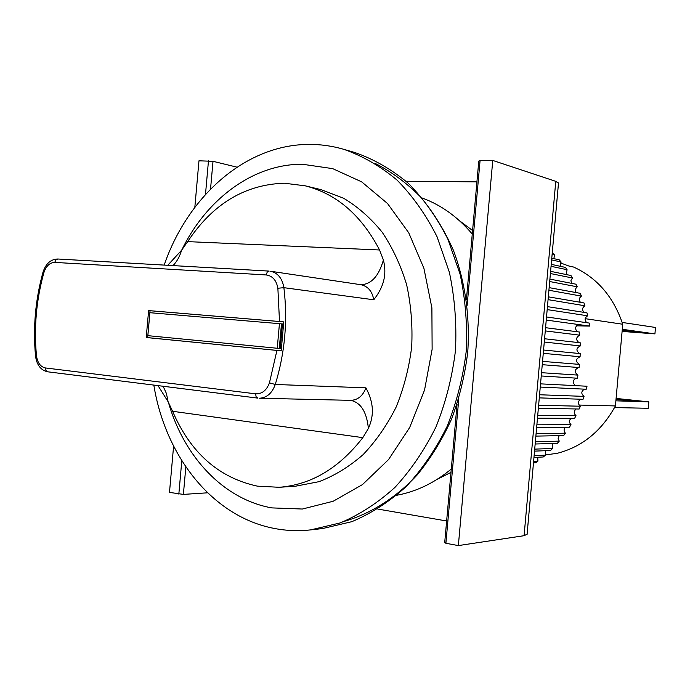<?xml version="1.0" encoding="UTF-8"?>
<svg xmlns="http://www.w3.org/2000/svg" width="690" height="690" viewBox="0 0 690 690"><rect width="100%" height="100%" fill="white"/><g stroke="black" fill="none" stroke-linecap="round" stroke-linejoin="round"><path stroke-width="1.03" d="M622.19 330.415L635.421 331.657L643.045 332.77L637.198 332.485L624.398 331.278L624.459 330.588M622.164 322.437L655.5 327.465L654.922 333.882L622.294 329.294M622.104 331.424L654.922 333.882M622.139 330.967L624.398 331.278M344.336 521.338C370.651 513.705 395.698 497.964 417.096 475.031C430.603 458.531 442.057 439.927 451.476 419.235C459.523 397.647 464.957 375.136 467.777 351.702C470.062 316.399 465.06 281.494 453.408 250.298C444.524 230.322 433.587 212.555 420.615 197.004C406.695 182.954 391.566 171.767 375.231 163.435M524.081 535.699L555.769 181.341L492.764 160.442L458.358 545.583L524.081 535.699L527.091 534.224M555.769 181.341L558.477 183.273M237.015 167.17L213.012 161.313L198.97 160.805L194.83 207.319M406.039 181.237L476.928 181.867M492.764 160.442L480.085 160.459L478.782 161.063L466.414 299.581M457.073 404.142L444.722 542.443L445.895 543.289L458.358 545.583M377.784 509.056L446.637 520.985M173.595 446.145L169.49 492.393L183.385 494.402L207.587 492.807M480.085 160.459L467.147 305.325M458.816 398.622L445.895 543.289M459.523 220.757L472.581 230.512M450.975 472.383L437.219 479.3M213.012 161.313L210.536 189.077M185.834 466.914L183.385 494.402M208.475 160.796L205.482 194.442M181.798 460.73L178.831 494.118M585.172 318.668L622.742 324.24C613.557 296.873 597.161 277.803 573.554 267.03L568.767 265.986L560.504 262.924M622.742 324.24L615.428 405.927C601.533 431.207 582.015 447.025 556.882 453.39L545.273 454.882M615.428 405.927L579.031 405.056M168.369 402.227C183.747 456.409 223.267 499.232 271.757 507.892L302.375 509.03L333.166 501.259L362.457 484.596L388.513 459.618L409.679 427.507L424.557 389.988L432.13 349.278L431.888 307.852L423.893 268.255L408.747 232.815L387.53 203.524L361.646 181.841L332.701 168.636L302.358 164.237C252.98 164.03 206.413 199.255 181.763 250.013M153.827 385.098C165.281 456.219 212.572 516.81 274.335 528.454C286.229 530.748 298.339 531.231 310.664 529.886L340.179 522.925C359.602 514.723 377.861 502.881 394.956 487.382C411.024 469.959 424.712 449.768 436.037 426.8C445.706 402.632 452.183 377.249 455.46 350.641C456.789 323.869 454.753 297.752 449.371 272.274L437.029 236.687C426.032 214.875 412.706 196.012 397.043 180.09C380.371 166.152 362.526 155.871 343.517 149.238C331.95 145.909 320.298 144.296 308.542 144.417C245.278 144.745 187.749 196.555 164.168 265.089M310.664 529.886L322.497 528.566L351.831 521.675C371.116 513.567 389.238 501.854 406.203 486.554C422.142 469.347 435.726 449.406 446.948 426.739C456.53 402.882 462.947 377.827 466.19 351.564C467.492 325.145 465.465 299.356 460.109 274.206L447.845 239.059C436.925 217.514 423.686 198.867 408.135 183.126C391.575 169.335 373.842 159.149 354.953 152.568L343.517 149.238M396.69 495.282C416.191 491.711 434.381 482.974 451.277 469.045M472.262 234.031C457.875 217.022 441.238 205.042 422.332 198.073M321.031 189.647L343.534 198.203C357.869 206.776 370.78 218.152 382.269 232.332C392.67 247.926 400.804 265.426 406.66 284.823C411.042 304.971 412.715 325.654 411.68 346.863C409.067 367.943 403.874 388.03 396.112 407.126C387.012 425.238 375.998 441.082 363.078 454.667C349.33 466.664 334.667 475.66 319.073 481.655L295.432 486.226L319.073 481.655C334.667 475.66 349.33 466.664 363.078 454.667C375.998 441.082 387.012 425.238 396.112 407.126C403.874 388.03 409.067 367.943 411.68 346.863C412.715 325.654 411.042 304.971 406.66 284.823C400.804 265.426 392.67 247.926 382.269 232.332C370.78 218.152 357.869 206.776 343.534 198.203L321.031 189.647L305.187 185.817C336.548 193.795 361.336 215.177 379.552 249.978L383.399 260.018C387.573 276.699 382.131 288.938 373.773 299.779L283.892 287.678C287.842 320.574 284.97 352.832 275.267 384.468L365.924 387.84C372.169 399.795 375.464 412.724 368.374 428.464L362.819 437.641C338.988 468.286 311.112 484.837 279.174 487.287L257.353 486.139C218.782 477.773 190.526 452.821 172.586 411.283L168.11 401.727L158.01 385.624M533.474 462.869L535.63 462.749L537.907 461.136L533.611 461.36M533.957 457.418L543.28 456.978L545.445 455.15L534.12 455.667M534.526 451.122L550.534 450.501L552.578 448.474L534.698 449.13M535.155 444.006L557.348 443.351L559.245 441.134L535.362 441.773M535.863 436.106L563.661 435.58L565.403 433.191L536.087 433.656M536.639 427.472L569.423 427.222L571.001 424.678L536.872 424.816M537.467 418.166L574.598 418.356L576.003 415.673L537.726 415.328M538.355 408.273L579.152 409.023L580.359 406.212L538.623 405.28M539.287 397.88L583.033 399.294L584.033 396.379L539.563 394.758M540.253 387.073L586.215 389.238L587.018 386.236L540.537 383.856M541.245 375.972L577.349 378.215L577.935 375.11L541.538 372.686M542.254 364.691L579.091 367.546L579.462 364.398L542.547 361.37M543.272 353.34L580.083 356.756C575.503 358.955 575.296 361.5 579.462 364.398M543.565 350.02L580.221 353.591L580.083 356.756M544.281 342.042L580.299 345.94C576.064 348.148 575.848 350.684 579.652 353.539M544.574 338.755L580.221 342.783L580.299 345.94M545.273 330.907L579.747 335.168C575.9 337.315 575.641 339.808 578.988 342.645M545.557 327.698L579.445 332.037L579.747 335.168M546.247 320.065L589.734 326.085L589.208 323.058L546.523 316.96M547.179 309.603L587.682 315.804L586.948 312.837L547.446 306.636M548.067 299.641L584.904 305.782L583.964 302.91L548.326 296.829M548.912 290.257L581.428 296.105L580.281 293.345L549.145 287.635M549.689 281.529L577.271 286.824L575.934 284.194L549.904 279.114M550.404 273.525L572.476 278.01L570.958 275.526L550.603 271.334M551.051 266.305L567.077 269.721L565.395 267.401L551.224 264.339M551.62 259.897L561.117 262.002L559.28 259.863L551.776 258.181M552.121 254.334L554.648 254.912L552.25 252.868M589.734 326.085L578.41 324.524C574.96 326.612 574.684 329.035 577.573 331.795M576.4 325.818L589.717 326.094M554.648 254.912L553.829 258.638M561.117 262.002L560.22 266.28M567.077 269.721L566.111 274.525M572.476 278.01L570.949 280.485L571.467 283.323M577.271 286.824C575.279 288.472 574.934 290.404 576.245 292.603M581.428 296.105C579.1 297.864 578.755 299.934 580.411 302.306M584.904 305.782C582.222 307.645 581.894 309.845 583.921 312.363M587.682 315.804C584.637 317.762 584.327 320.057 586.759 322.704M578.617 367.503C574.313 369.65 574.089 372.186 577.935 375.11M576.202 378.146C572.364 380.345 572.174 382.846 575.633 385.65L587.018 386.236M584.447 389.151C581.092 391.359 580.954 393.766 584.033 396.379M580.644 399.217C577.728 401.408 577.634 403.745 580.359 406.212M576.167 408.972C573.683 411.119 573.623 413.353 576.003 415.673M571.079 418.338C568.983 420.408 568.957 422.522 571.001 424.678M565.395 427.257C563.67 429.214 563.678 431.198 565.403 433.191M559.167 435.657L558.141 438.4L559.245 441.134M552.457 443.498L552.578 448.474M545.29 450.708L545.445 455.15M537.743 457.237L537.907 461.136M167.756 265.288L181.582 250.246L187.671 241.629C212.658 203.973 244.872 184.497 284.332 183.212L305.187 185.817M373.773 299.779C372.203 291.249 367.908 286.221 360.896 284.711L270.446 271.23C277.794 272.835 282.279 278.32 283.892 287.678L277.872 288.248L279.502 321.505L283.771 321.885L150.041 310.724L147.651 337.617L281.192 350.813L283.771 321.885M281.192 350.813L276.932 350.425L269.445 382.855L275.267 384.468C272.058 393.317 266.728 397.906 259.268 398.225L350.718 400.347C357.825 400.062 362.897 395.896 365.924 387.84M279.502 321.505L148.617 310.586L146.22 337.514L276.932 350.425M146.22 337.514L147.651 337.617M148.617 310.586L150.041 310.724M281.477 323.843L282.469 323.938L280.278 348.562L147.85 335.659L149.894 312.699L281.477 323.843L279.286 348.485M616.058 398.941L636.948 400.881L615.998 399.57M615.885 400.83L648.833 401.873L616.101 398.423M648.833 401.873L648.255 408.29L614.557 407.566M187.671 241.629L379.552 249.978M181.582 250.246C179.762 256.473 176.916 261.588 173.035 265.59M257.629 398.087L47.852 371.824C40.969 370.409 36.872 365.243 35.561 356.316L36.484 355.738C33.853 327.638 36.303 299.986 43.841 272.8L43.039 272.058C45.902 263.502 50.853 259.155 57.874 259.009L268.971 271.092M163.133 386.262L166.402 393.438L168.11 401.727M362.819 437.641L172.586 411.283M368.374 428.464C366.735 411.964 360.853 402.589 350.736 400.347M360.913 284.711C371.332 284.315 378.827 276.078 383.399 260.018M43.841 272.8C46.075 266.064 49.715 262.597 54.769 262.398L55.804 259.906L57.874 259.009L269.16 271.092L267.211 272.127L266.202 274.948C272.533 275.871 276.423 280.295 277.872 288.248M54.769 262.398L266.202 274.948M269.445 382.855C266.616 390.411 262.01 394.068 255.619 393.826L45.402 367.951C40.469 366.847 37.493 362.776 36.484 355.738M255.619 393.826L256.111 396.759L257.836 398.121L47.852 371.824L45.98 370.573L45.402 367.951M279.441 323.662L277.242 348.295M618.266 399.803L618.335 399.018M558.512 182.893L527.057 534.621M279.174 487.287L295.432 486.226M35.552 356.187C32.887 327.724 35.371 299.727 42.996 272.188"/></g></svg>
